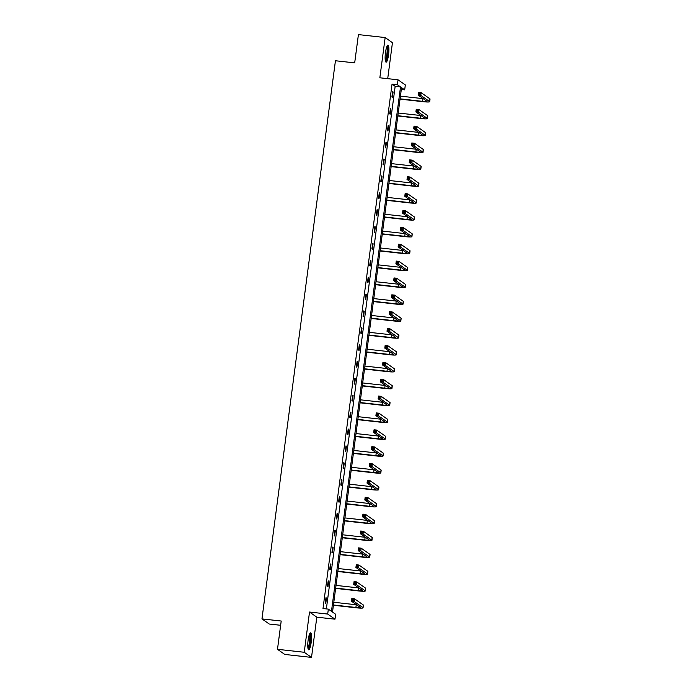<?xml version="1.0" encoding="UTF-8"?>
<svg xmlns="http://www.w3.org/2000/svg" width="692" height="692" viewBox="0 0 692 692"><rect width="100%" height="100%" fill="white"/><g stroke="black" fill="none" stroke-linecap="round" stroke-linejoin="round"><path stroke-width="1.04" d="M308.113 640.238A8.555 1.661 -83.7 0 1 310.587 632.817A8.555 1.661 -83.7 0 1 311.184 642.401A8.555 1.661 -83.7 0 1 308.71 649.823A8.555 1.661 -83.7 0 1 308.113 640.238M385.479 52.566A8.555 1.661 -83.7 0 1 387.961 45.144A8.555 1.661 -83.7 0 1 388.558 54.729A8.555 1.661 -83.7 0 1 386.075 62.15A8.555 1.661 -83.7 0 1 385.479 52.566M387.71 78.663L392.442 42.688L385.15 37.558L379.847 77.789L398.03 79.805L405.33 84.934L404.682 89.856L401.55 87.659L332.515 612.065L335.637 614.262L334.997 619.184L327.697 614.055L328.345 609.133L331.468 611.33L400.512 86.924L397.381 84.727L398.03 79.805M277.483 649.312L304.221 652.271L311.512 657.4L284.784 654.442L277.483 649.312L281.203 621.027L261.957 618.899L335.438 60.749L354.685 62.877L358.413 34.6L385.15 37.558M401.317 89.484L404.682 89.856M311.512 657.4L316.815 617.169L334.997 619.184M280.649 625.291L269.257 624.028L261.957 618.899M328.7 581.176L328.207 580.83L327.498 586.236L327.991 586.582L328.7 581.176L328.172 581.116M333.137 547.433L332.644 547.087L331.935 552.493L332.428 552.839L333.137 547.433L332.61 547.381M337.584 513.698L337.09 513.343L336.381 518.758L336.874 519.104L337.584 513.698L337.056 513.637M342.03 479.954L341.537 479.608L340.819 485.014L341.312 485.36L342.03 479.954L341.493 479.893M346.467 446.21L345.974 445.864L345.265 451.271L345.758 451.617L346.467 446.21L345.939 446.15M350.913 412.467L350.42 412.121L349.702 417.527L350.195 417.873L350.913 412.467L350.377 412.406M355.351 378.723L354.858 378.377L354.148 383.783L354.641 384.129L355.351 378.723L354.823 378.671M359.797 344.988L359.304 344.633L358.586 350.048L359.079 350.394L359.797 344.988L359.26 344.927M364.234 311.244L363.741 310.898L363.032 316.305L363.525 316.651L364.234 311.244L363.707 311.184M368.68 277.501L368.187 277.155L367.478 282.561L367.971 282.907L368.68 277.501L368.144 277.44M373.118 243.757L372.625 243.411L371.915 248.817L372.408 249.163L373.118 243.757L372.59 243.696M377.564 210.013L377.071 209.667L376.362 215.074L376.855 215.42L377.564 210.013L377.036 209.961M382.001 176.278L381.508 175.924L380.799 181.339L381.292 181.685L382.001 176.278L381.474 176.218M386.447 142.535L385.954 142.189L385.245 147.595L385.738 147.941L386.447 142.535L385.92 142.474M390.893 108.791L390.4 108.445L389.683 113.851L390.176 114.197L390.893 108.791L390.357 108.731M326.365 608.908L395.158 86.327L392.035 84.13L323 608.536L328.345 609.133M393.108 91.924L392.615 91.569L391.906 96.984L392.399 97.33L393.108 91.924L392.58 91.863M388.67 125.659L388.177 125.313L387.468 130.719L387.961 131.065L388.67 125.659L388.134 125.607M384.224 159.402L383.731 159.056L383.022 164.462L383.515 164.808L384.224 159.402L383.697 159.342M379.787 193.146L379.294 192.8L378.576 198.206L379.069 198.552L379.787 193.146L379.251 193.085M375.341 226.889L374.848 226.543L374.138 231.95L374.632 232.296L375.341 226.889L374.813 226.829M370.903 260.633L370.41 260.278L369.692 265.693L370.185 266.039L370.903 260.633L370.367 260.573M366.457 294.368L365.964 294.022L365.255 299.428L365.748 299.774L366.457 294.368L365.93 294.316M362.02 328.112L361.527 327.766L360.809 333.172L361.302 333.518L362.02 328.112L361.483 328.051M357.574 361.855L357.081 361.509L356.371 366.916L356.864 367.262L357.574 361.855L357.046 361.795M353.128 395.599L352.635 395.253L351.925 400.659L352.418 401.005L353.128 395.599L352.6 395.539M348.69 429.343L348.197 428.988L347.488 434.403L347.981 434.749L348.69 429.343L348.154 429.282M344.244 463.078L343.751 462.732L343.042 468.138L343.535 468.484L344.244 463.078L343.716 463.026M339.807 496.821L339.314 496.475L338.596 501.882L339.089 502.228L339.807 496.821L339.27 496.761M335.361 530.565L334.867 530.219L334.158 535.625L334.651 535.971L335.361 530.565L334.833 530.505M330.923 564.309L330.43 563.963L329.712 569.369L330.205 569.715L330.923 564.309L330.387 564.248M326.477 598.052L325.984 597.698L325.275 603.113L325.768 603.459L326.477 598.052L325.949 597.992M316.815 617.169L309.514 612.039L304.221 652.271M309.514 612.039L327.697 614.055M392.035 84.13L397.381 84.727M395.158 86.327L400.512 86.924M400.08 98.852L422.518 101.335A5.484 0.571 -172.5 0 0 426.973 101.361A5.484 0.571 -172.5 0 0 426.877 101.231L418.115 95.072L418.47 92.365L421.143 92.659L420.788 95.366L429.55 101.534A8.226 0.856 7.5 0 1 429.689 101.715A8.226 0.856 7.5 0 1 423.011 101.681L400.045 99.138M400.434 96.145L422.873 98.627A5.484 0.571 -172.5 0 0 423.236 98.671M419.975 93.204L418.911 93.083L418.764 94.164L419.836 94.285L419.975 93.204L421.143 92.659L429.905 98.826A8.226 0.856 7.5 0 1 430.043 99.008L429.689 101.715M419.836 94.285L420.788 95.366L418.115 95.072L418.764 94.164M418.911 93.083L418.47 92.365M397.857 115.72L420.295 118.202A5.484 0.571 -172.5 0 0 424.75 118.228A5.484 0.571 -172.5 0 0 424.654 118.107L415.892 111.94L416.247 109.232L418.92 109.535L418.565 112.234L427.336 118.401A8.226 0.856 7.5 0 1 427.466 118.583A8.226 0.856 7.5 0 1 420.788 118.548L397.822 116.005M398.211 113.021L420.649 115.503A5.484 0.571 -172.5 0 0 421.013 115.538M417.752 110.071L416.688 109.959L416.541 111.04L417.613 111.153L417.752 110.071L418.92 109.535L427.691 115.694A8.226 0.856 7.5 0 1 427.82 115.884L427.466 118.583M417.613 111.153L418.565 112.234L415.892 111.94L416.541 111.04M416.688 109.959L416.247 109.232M395.642 132.596L418.08 135.078A5.484 0.571 -172.5 0 0 422.527 135.096A5.484 0.571 -172.5 0 0 422.44 134.975L413.669 128.807L414.024 126.108L416.696 126.402L416.342 129.11L425.113 135.269A8.226 0.856 7.5 0 1 425.243 135.459A8.226 0.856 7.5 0 1 418.573 135.424L395.599 132.881M395.997 129.888L418.435 132.371A5.484 0.571 -172.5 0 0 418.79 132.414M415.537 126.947L414.465 126.826L414.326 127.908L415.39 128.029L415.537 126.947L416.696 126.402L425.468 132.57A8.226 0.856 7.5 0 1 425.597 132.752L425.243 135.459M415.39 128.029L416.342 129.11L413.669 128.807L414.326 127.908M414.465 126.826L414.024 126.108M387.001 46.2A7.404 1.436 -83.7 0 1 387.719 52.255A7.404 1.436 -83.7 0 1 385.998 60.342A7.404 1.436 -83.7 0 1 385.375 60.913M385.245 60.1A6.851 1.332 96.3 0 0 385.47 59.78A6.851 1.332 96.3 0 0 387.001 53.12A6.851 1.332 96.3 0 0 386.698 46.952M385.66 61.778A8.503 1.643 96.3 0 0 385.972 61.346A8.503 1.643 96.3 0 0 387.866 53.033A8.503 1.643 96.3 0 0 387.477 45.413M309.635 633.872A7.404 1.436 -83.7 0 1 310.353 639.927A7.404 1.436 -83.7 0 1 308.623 648.015A7.404 1.436 -83.7 0 1 308.009 648.577M307.871 647.773A6.851 1.332 96.3 0 0 308.104 647.452A6.851 1.332 96.3 0 0 309.627 640.792A6.851 1.332 96.3 0 0 309.333 634.625M308.295 649.451A8.503 1.643 96.3 0 0 308.597 649.018A8.503 1.643 96.3 0 0 310.5 640.706A8.503 1.643 96.3 0 0 310.103 633.085M393.419 149.463L415.857 151.946A5.484 0.571 -172.5 0 0 420.303 151.972A5.484 0.571 -172.5 0 0 420.217 151.842L411.446 145.683L411.801 142.976L414.482 143.27L414.119 145.977L422.89 152.145A8.226 0.856 7.5 0 1 423.028 152.326A8.226 0.856 7.5 0 1 416.35 152.292L393.376 149.749M393.774 146.756L416.212 149.247A5.484 0.571 -172.5 0 0 416.567 149.282M413.314 143.815L412.242 143.694L412.103 144.775L413.167 144.896L413.314 143.815L414.482 143.27L423.245 149.437A8.226 0.856 7.5 0 1 423.383 149.628L423.028 152.326M413.167 144.896L414.119 145.977L411.446 145.683L412.103 144.775M412.242 143.694L411.801 142.976M391.196 166.331L413.634 168.822A5.484 0.571 -172.5 0 0 418.08 168.839A5.484 0.571 -172.5 0 0 417.994 168.718L409.232 162.551L409.586 159.852L412.259 160.146L411.904 162.845L420.667 169.012A8.226 0.856 7.5 0 1 420.805 169.203A8.226 0.856 7.5 0 1 414.127 169.168L391.162 166.625M391.551 163.632L413.989 166.115A5.484 0.571 -172.5 0 0 414.352 166.149M411.091 160.691L410.019 160.57L409.88 161.651L410.953 161.772L411.091 160.691L412.259 160.146L421.021 166.314A8.226 0.856 7.5 0 1 421.16 166.495L420.805 169.203M410.953 161.772L411.904 162.845L409.232 162.551L409.88 161.651M410.019 160.57L409.586 159.852M388.973 183.207L411.411 185.69A5.484 0.571 -172.5 0 0 415.866 185.715A5.484 0.571 -172.5 0 0 415.771 185.586L407.008 179.427L407.363 176.72L410.036 177.014L409.681 179.721L418.444 185.88A8.226 0.856 7.5 0 1 418.582 186.07A8.226 0.856 7.5 0 1 411.904 186.036L388.939 183.492M389.328 180.5L411.766 182.982A5.484 0.571 -172.5 0 0 412.129 183.025M408.868 177.559L407.804 177.437L407.657 178.519L408.73 178.64L408.868 177.559L410.036 177.014L418.807 183.181A8.226 0.856 7.5 0 1 418.937 183.363L418.582 186.07M408.73 178.64L409.681 179.721L407.008 179.427L407.657 178.519M407.804 177.437L407.363 176.72M386.75 200.075L409.188 202.557A5.484 0.571 -172.5 0 0 413.643 202.583A5.484 0.571 -172.5 0 0 413.557 202.462L404.785 196.294L405.14 193.587L407.813 193.89L407.458 196.589L416.229 202.756A8.226 0.856 7.5 0 1 416.359 202.938A8.226 0.856 7.5 0 1 409.681 202.903L386.716 200.36M387.113 197.376L409.552 199.858A5.484 0.571 -172.5 0 0 409.906 199.893M406.654 194.426L405.581 194.314L405.434 195.395L406.507 195.507L406.654 194.426L407.813 193.89L416.584 200.049A8.226 0.856 7.5 0 1 416.714 200.239L416.359 202.938M406.507 195.507L407.458 196.589L404.785 196.294L405.434 195.395M405.581 194.314L405.14 193.587M384.536 216.951L406.974 219.433A5.484 0.571 -172.5 0 0 411.42 219.45A5.484 0.571 -172.5 0 0 411.333 219.329L402.562 213.162L402.917 210.463L405.59 210.757L405.235 213.465L414.006 219.624A8.226 0.856 7.5 0 1 414.136 219.814A8.226 0.856 7.5 0 1 407.467 219.779L384.493 217.236M384.89 214.243L407.328 216.726A5.484 0.571 -172.5 0 0 407.683 216.769M404.431 211.302L403.358 211.181L403.22 212.262L404.284 212.383L404.431 211.302L405.59 210.757L414.361 216.925A8.226 0.856 7.5 0 1 414.499 217.106L414.136 219.814M404.284 212.383L405.235 213.465L402.562 213.162L403.22 212.262M403.358 211.181L402.917 210.463M382.313 233.818L404.751 236.301A5.484 0.571 -172.5 0 0 409.197 236.327A5.484 0.571 -172.5 0 0 409.11 236.197L400.339 230.038L400.703 227.331L403.375 227.625L403.021 230.332L411.783 236.5A8.226 0.856 7.5 0 1 411.922 236.681A8.226 0.856 7.5 0 1 405.244 236.647L382.269 234.104M382.667 231.111L405.105 233.602A5.484 0.571 -172.5 0 0 405.46 233.637M402.208 228.17L401.135 228.049L400.997 229.13L402.069 229.251L402.208 228.17L403.375 227.625L412.138 233.792A8.226 0.856 7.5 0 1 412.276 233.982L411.922 236.681M402.069 229.251L403.021 230.332L400.339 230.038L400.997 229.13M401.135 228.049L400.703 227.331M380.09 250.686L402.528 253.177A5.484 0.571 -172.5 0 0 406.983 253.194A5.484 0.571 -172.5 0 0 406.887 253.073L398.125 246.906L398.48 244.207L401.152 244.501L400.798 247.2L409.56 253.367A8.226 0.856 7.5 0 1 409.699 253.557A8.226 0.856 7.5 0 1 403.021 253.523L380.055 250.98M380.444 247.987L402.882 250.469A5.484 0.571 -172.5 0 0 403.246 250.504M399.985 245.046L398.921 244.925L398.774 246.006L399.846 246.127L399.985 245.046L401.152 244.501L409.915 250.668A8.226 0.856 7.5 0 1 410.053 250.85L409.699 253.557M399.846 246.127L400.798 247.2L398.125 246.906L398.774 246.006M398.921 244.925L398.48 244.207M377.867 267.562L400.305 270.044A5.484 0.571 -172.5 0 0 404.759 270.07A5.484 0.571 -172.5 0 0 404.664 269.941L395.902 263.782L396.257 261.074L398.929 261.368L398.575 264.076L407.346 270.235A8.226 0.856 7.5 0 1 407.476 270.425A8.226 0.856 7.5 0 1 400.798 270.39L377.832 267.847M378.221 264.854L400.659 267.337A5.484 0.571 -172.5 0 0 401.023 267.38M397.762 261.913L396.698 261.792L396.551 262.873L397.623 262.995L397.762 261.913L398.929 261.368L407.7 267.536A8.226 0.856 7.5 0 1 407.83 267.717L407.476 270.425M397.623 262.995L398.575 264.076L395.902 263.782L396.551 262.873M396.698 261.792L396.257 261.074M375.652 284.429L398.09 286.912A5.484 0.571 -172.5 0 0 402.536 286.938A5.484 0.571 -172.5 0 0 402.45 286.817L393.679 280.649L394.033 277.942L396.706 278.245L396.352 280.943L405.123 287.111A8.226 0.856 7.5 0 1 405.252 287.292A8.226 0.856 7.5 0 1 398.583 287.258L375.609 284.715M376.007 281.731L398.445 284.213A5.484 0.571 -172.5 0 0 398.8 284.248M395.547 278.781L394.475 278.668L394.336 279.75L395.4 279.862L395.547 278.781L396.706 278.245L405.477 284.403A8.226 0.856 7.5 0 1 405.607 284.594L405.252 287.292M395.4 279.862L396.352 280.943L393.679 280.649L394.336 279.75M394.475 278.668L394.033 277.942M373.429 301.305L395.867 303.788A5.484 0.571 -172.5 0 0 400.313 303.805A5.484 0.571 -172.5 0 0 400.227 303.684L391.456 297.517L391.819 294.818L394.492 295.112L394.129 297.82L402.9 303.978A8.226 0.856 7.5 0 1 403.038 304.169A8.226 0.856 7.5 0 1 396.36 304.134L373.386 301.591M373.784 298.598L396.222 301.081A5.484 0.571 -172.5 0 0 396.577 301.124M393.324 295.657L392.252 295.536L392.113 296.617L393.177 296.738L393.324 295.657L394.492 295.112L403.254 301.279A8.226 0.856 7.5 0 1 403.393 301.461L403.038 304.169M393.177 296.738L394.129 297.82L391.456 297.517L392.113 296.617M392.252 295.536L391.819 294.818M371.206 318.173L393.644 320.655A5.484 0.571 -172.5 0 0 398.099 320.681A5.484 0.571 -172.5 0 0 398.004 320.552L389.241 314.393L389.596 311.685L392.269 311.98L391.914 314.687L400.677 320.854A8.226 0.856 7.5 0 1 400.815 321.036A8.226 0.856 7.5 0 1 394.137 321.002L371.172 318.458M371.561 315.465L393.999 317.957A5.484 0.571 -172.5 0 0 394.362 317.991M391.101 312.524L390.028 312.403L389.89 313.485L390.963 313.606L391.101 312.524L392.269 311.98L401.031 318.147A8.226 0.856 7.5 0 1 401.17 318.337L400.815 321.036M390.963 313.606L391.914 314.687L389.241 314.393L389.89 313.485M390.028 312.403L389.596 311.685M368.983 335.04L391.421 337.532A5.484 0.571 -172.5 0 0 395.876 337.549A5.484 0.571 -172.5 0 0 395.781 337.428L387.018 331.26L387.373 328.562L390.046 328.856L389.691 331.555L398.454 337.722A8.226 0.856 7.5 0 1 398.592 337.912A8.226 0.856 7.5 0 1 391.914 337.878L368.948 335.335M369.338 332.342L391.776 334.824A5.484 0.571 -172.5 0 0 392.139 334.859M388.878 329.401L387.814 329.28L387.667 330.361L388.74 330.482L388.878 329.401L390.046 328.856L398.817 335.023A8.226 0.856 7.5 0 1 398.947 335.205L398.592 337.912M388.74 330.482L389.691 331.555L387.018 331.26L387.667 330.361M387.814 329.28L387.373 328.562M366.76 351.917L389.198 354.399A5.484 0.571 -172.5 0 0 393.653 354.425A5.484 0.571 -172.5 0 0 393.566 354.295L384.795 348.137L385.15 345.429L387.823 345.723L387.468 348.431L396.239 354.589A8.226 0.856 7.5 0 1 396.369 354.78A8.226 0.856 7.5 0 1 389.691 354.745L366.725 352.202M367.123 349.209L389.561 351.692A5.484 0.571 -172.5 0 0 389.916 351.735M386.664 346.268L385.591 346.147L385.444 347.228L386.517 347.349L386.664 346.268L387.823 345.723L396.594 351.891A8.226 0.856 7.5 0 1 396.724 352.072L396.369 354.78M386.517 347.349L387.468 348.431L384.795 348.137L385.444 347.228M385.591 346.147L385.15 345.429M364.546 368.784L386.984 371.267A5.484 0.571 -172.5 0 0 391.43 371.293A5.484 0.571 -172.5 0 0 391.343 371.172L382.572 365.004L382.927 362.297L385.608 362.599L385.245 365.298L394.016 371.466A8.226 0.856 7.5 0 1 394.146 371.647A8.226 0.856 7.5 0 1 387.477 371.613L364.502 369.07M364.9 366.085L387.338 368.568A5.484 0.571 -172.5 0 0 387.693 368.602M384.441 363.136L383.368 363.023L383.23 364.104L384.294 364.217L384.441 363.136L385.608 362.599L394.371 368.758A8.226 0.856 7.5 0 1 394.509 368.948L394.146 371.647M384.294 364.217L385.245 365.298L382.572 365.004L383.23 364.104M383.368 363.023L382.927 362.297M362.323 385.66L384.761 388.143A5.484 0.571 -172.5 0 0 389.207 388.16A5.484 0.571 -172.5 0 0 389.12 388.039L380.349 381.872L380.712 379.173L383.385 379.467L383.031 382.174L391.793 388.333A8.226 0.856 7.5 0 1 391.932 388.523A8.226 0.856 7.5 0 1 385.254 388.489L362.288 385.946M362.677 382.953L385.115 385.435A5.484 0.571 -172.5 0 0 385.47 385.479M382.218 380.012L381.145 379.891L381.007 380.972L382.079 381.093L382.218 380.012L383.385 379.467L392.148 385.634A8.226 0.856 7.5 0 1 392.286 385.816L391.932 388.523M382.079 381.093L383.031 382.174L380.349 381.872L381.007 380.972M381.145 379.891L380.712 379.173M360.099 402.528L382.538 405.01A5.484 0.571 -172.5 0 0 386.992 405.036A5.484 0.571 -172.5 0 0 386.897 404.906L378.135 398.748L378.489 396.04L381.162 396.334L380.808 399.042L389.57 405.209A8.226 0.856 7.5 0 1 389.708 405.391A8.226 0.856 7.5 0 1 383.031 405.356L360.065 402.813M360.454 399.82L382.892 402.312A5.484 0.571 -172.5 0 0 383.256 402.346M379.995 396.879L378.931 396.758L378.784 397.839L379.856 397.961L379.995 396.879L381.162 396.334L389.925 402.502A8.226 0.856 7.5 0 1 390.063 402.692L389.708 405.391M379.856 397.961L380.808 399.042L378.135 398.748L378.784 397.839M378.931 396.758L378.489 396.04M357.876 419.395L380.315 421.886A5.484 0.571 -172.5 0 0 384.769 421.904A5.484 0.571 -172.5 0 0 384.674 421.783L375.912 415.615L376.266 412.916L378.939 413.21L378.585 415.909L387.356 422.077A8.226 0.856 7.5 0 1 387.485 422.267A8.226 0.856 7.5 0 1 380.808 422.232L357.842 419.689M358.231 416.696L380.669 419.179A5.484 0.571 -172.5 0 0 381.032 419.214M377.771 413.755L376.707 413.634L376.56 414.716L377.633 414.837L377.771 413.755L378.939 413.21L387.71 419.378A8.226 0.856 7.5 0 1 387.84 419.56L387.485 422.267M377.633 414.837L378.585 415.909L375.912 415.615L376.56 414.716M376.707 413.634L376.266 412.916M355.662 436.271L378.1 438.754A5.484 0.571 -172.5 0 0 382.546 438.78A5.484 0.571 -172.5 0 0 382.46 438.65L373.689 432.491L374.043 429.784L376.716 430.078L376.362 432.785L385.133 438.944A8.226 0.856 7.5 0 1 385.262 439.135A8.226 0.856 7.5 0 1 378.593 439.1L355.619 436.557M356.017 433.564L378.455 436.047A5.484 0.571 -172.5 0 0 378.809 436.09M375.557 430.623L374.484 430.502L374.346 431.583L375.41 431.704L375.557 430.623L376.716 430.078L385.487 436.245A8.226 0.856 7.5 0 1 385.617 436.427L385.262 439.135M375.41 431.704L376.362 432.785L373.689 432.491L374.346 431.583M374.484 430.502L374.043 429.784M353.439 453.139L375.877 455.621A5.484 0.571 -172.5 0 0 380.323 455.647A5.484 0.571 -172.5 0 0 380.237 455.526L371.466 449.359L371.829 446.651L374.502 446.954L374.138 449.653L382.91 455.82A8.226 0.856 7.5 0 1 383.048 456.002A8.226 0.856 7.5 0 1 376.37 455.967L353.396 453.424M353.794 450.44L376.232 452.923A5.484 0.571 -172.5 0 0 376.586 452.957M373.334 447.49L372.261 447.378L372.123 448.459L373.187 448.572L373.334 447.49L374.502 446.954L383.264 453.113A8.226 0.856 7.5 0 1 383.403 453.303L383.048 456.002M373.187 448.572L374.138 449.653L371.466 449.359L372.123 448.459M372.261 447.378L371.829 446.651M351.216 470.015L373.654 472.498A5.484 0.571 -172.5 0 0 378.109 472.515A5.484 0.571 -172.5 0 0 378.014 472.394L369.251 466.226L369.606 463.528L372.279 463.822L371.924 466.529L380.687 472.688A8.226 0.856 7.5 0 1 380.825 472.878A8.226 0.856 7.5 0 1 374.147 472.844L351.181 470.301M351.571 467.308L374.009 469.79A5.484 0.571 -172.5 0 0 374.372 469.833M371.111 464.367L370.047 464.246L369.9 465.327L370.973 465.448L371.111 464.367L372.279 463.822L381.041 469.989A8.226 0.856 7.5 0 1 381.18 470.171L380.825 472.878M370.973 465.448L371.924 466.529L369.251 466.226L369.9 465.327M370.047 464.246L369.606 463.528M348.993 486.883L371.431 489.365A5.484 0.571 -172.5 0 0 375.886 489.391A5.484 0.571 -172.5 0 0 375.791 489.261L367.028 483.103L367.383 480.395L370.056 480.689L369.701 483.397L378.463 489.564A8.226 0.856 7.5 0 1 378.602 489.746A8.226 0.856 7.5 0 1 371.924 489.711L348.958 487.168M349.348 484.175L371.786 486.666A5.484 0.571 -172.5 0 0 372.149 486.701M368.888 481.234L367.824 481.113L367.677 482.194L368.75 482.315L368.888 481.234L370.056 480.689L378.827 486.857A8.226 0.856 7.5 0 1 378.957 487.047L378.602 489.746M368.75 482.315L369.701 483.397L367.028 483.103L367.677 482.194M367.824 481.113L367.383 480.395M346.77 503.75L369.208 506.241A5.484 0.571 -172.5 0 0 373.663 506.259A5.484 0.571 -172.5 0 0 373.576 506.137L364.805 499.97L365.16 497.271L367.833 497.565L367.478 500.264L376.249 506.432A8.226 0.856 7.5 0 1 376.379 506.622A8.226 0.856 7.5 0 1 369.701 506.587L346.735 504.044M347.133 501.051L369.571 503.534A5.484 0.571 -172.5 0 0 369.926 503.568M366.673 498.11L365.601 497.989L365.454 499.07L366.526 499.192L366.673 498.11L367.833 497.565L376.604 503.733A8.226 0.856 7.5 0 1 376.733 503.914L376.379 506.622M366.526 499.192L367.478 500.264L364.805 499.97L365.454 499.07M365.601 497.989L365.16 497.271M344.555 520.626L366.994 523.109A5.484 0.571 -172.5 0 0 371.44 523.135A5.484 0.571 -172.5 0 0 371.353 523.005L362.582 516.846L362.937 514.139L365.618 514.433L365.255 517.14L374.026 523.299A8.226 0.856 7.5 0 1 374.156 523.489A8.226 0.856 7.5 0 1 367.487 523.455L344.512 520.912M344.91 517.919L367.348 520.401A5.484 0.571 -172.5 0 0 367.703 520.445M364.45 514.978L363.378 514.857L363.239 515.938L364.303 516.059L364.45 514.978L365.618 514.433L374.381 520.6A8.226 0.856 7.5 0 1 374.519 520.782L374.156 523.489M364.303 516.059L365.255 517.14L362.582 516.846L363.239 515.938M363.378 514.857L362.937 514.139M342.332 537.494L364.77 539.976A5.484 0.571 -172.5 0 0 369.217 540.002A5.484 0.571 -172.5 0 0 369.13 539.881L360.368 533.714L360.722 531.006L363.395 531.309L363.041 534.008L371.803 540.175A8.226 0.856 7.5 0 1 371.941 540.357A8.226 0.856 7.5 0 1 365.264 540.322L342.298 537.779M342.687 534.795L365.125 537.277A5.484 0.571 -172.5 0 0 365.488 537.312M362.227 531.845L361.155 531.733L361.016 532.814L362.089 532.927L362.227 531.845L363.395 531.309L372.158 537.468A8.226 0.856 7.5 0 1 372.296 537.658L371.941 540.357M362.089 532.927L363.041 534.008L360.368 533.714L361.016 532.814M361.155 531.733L360.722 531.006M340.109 554.37L362.547 556.852A5.484 0.571 -172.5 0 0 367.002 556.87A5.484 0.571 -172.5 0 0 366.907 556.749L358.145 550.581L358.499 547.882L361.172 548.176L360.817 550.884L369.58 557.043A8.226 0.856 7.5 0 1 369.718 557.233A8.226 0.856 7.5 0 1 363.041 557.198L340.075 554.655M340.464 551.662L362.902 554.145A5.484 0.571 -172.5 0 0 363.265 554.188M360.004 548.721L358.94 548.6L358.793 549.682L359.866 549.803L360.004 548.721L361.172 548.176L369.943 554.344A8.226 0.856 7.5 0 1 370.073 554.526L369.718 557.233M359.866 549.803L360.817 550.884L358.145 550.581L358.793 549.682M358.94 548.6L358.499 547.882M337.886 571.237L360.324 573.72A5.484 0.571 -172.5 0 0 364.779 573.746A5.484 0.571 -172.5 0 0 364.693 573.616L355.922 567.457L356.276 564.75L358.949 565.044L358.594 567.751L367.365 573.919A8.226 0.856 7.5 0 1 367.495 574.101A8.226 0.856 7.5 0 1 360.817 574.066L337.852 571.523M338.25 568.53L360.688 571.021A5.484 0.571 -172.5 0 0 361.042 571.056M357.781 565.589L356.717 565.468L356.57 566.549L357.643 566.67L357.781 565.589L358.949 565.044L367.72 571.211A8.226 0.856 7.5 0 1 367.85 571.402L367.495 574.101M357.643 566.67L358.594 567.751L355.922 567.457L356.57 566.549M356.717 565.468L356.276 564.75M335.672 588.105L358.11 590.596A5.484 0.571 -172.5 0 0 362.556 590.613A5.484 0.571 -172.5 0 0 362.47 590.492L353.698 584.325L354.053 581.626L356.726 581.92L356.371 584.619L365.142 590.786A8.226 0.856 7.5 0 1 365.272 590.977A8.226 0.856 7.5 0 1 358.603 590.942L335.629 588.399M336.027 585.406L358.465 587.889A5.484 0.571 -172.5 0 0 358.819 587.923M355.567 582.465L354.494 582.344L354.356 583.425L355.42 583.546L355.567 582.465L356.726 581.92L365.497 588.088A8.226 0.856 7.5 0 1 365.635 588.269L365.272 590.977M355.42 583.546L356.371 584.619L353.698 584.325L354.356 583.425M354.494 582.344L354.053 581.626M333.449 604.981L355.887 607.464A5.484 0.571 -172.5 0 0 360.333 607.489A5.484 0.571 -172.5 0 0 360.247 607.36L351.475 601.201L351.839 598.493L354.512 598.788L354.157 601.495L362.919 607.654A8.226 0.856 7.5 0 1 363.058 607.844A8.226 0.856 7.5 0 1 356.38 607.81L333.406 605.266M333.803 602.274L356.242 604.756A5.484 0.571 -172.5 0 0 356.596 604.799M353.344 599.333L352.271 599.211L352.133 600.293L353.197 600.414L353.344 599.333L354.512 598.788L363.274 604.955A8.226 0.856 7.5 0 1 363.412 605.137L363.058 607.844M353.197 600.414L354.157 601.495L351.475 601.201L352.133 600.293M352.271 599.211L351.839 598.493M422.873 98.627L422.518 101.335M429.905 98.826L429.55 101.534M420.649 115.503L420.295 118.202M427.691 115.694L427.336 118.401M418.435 132.371L418.08 135.078M425.468 132.57L425.113 135.269M416.212 149.247L415.857 151.946M423.245 149.437L422.89 152.145M413.989 166.115L413.634 168.822M421.021 166.314L420.667 169.012M411.766 182.982L411.411 185.69M418.807 183.181L418.444 185.88M409.552 199.858L409.188 202.557M416.584 200.049L416.229 202.756M407.328 216.726L406.974 219.433M414.361 216.925L414.006 219.624M405.105 233.602L404.751 236.301M412.138 233.792L411.783 236.5M402.882 250.469L402.528 253.177M409.915 250.668L409.56 253.367M400.659 267.337L400.305 270.044M407.7 267.536L407.346 270.235M398.445 284.213L398.09 286.912M405.477 284.403L405.123 287.111M396.222 301.081L395.867 303.788M403.254 301.279L402.9 303.978M393.999 317.957L393.644 320.655M401.031 318.147L400.677 320.854M391.776 334.824L391.421 337.532M398.817 335.023L398.454 337.722M389.561 351.692L389.198 354.399M396.594 351.891L396.239 354.589M387.338 368.568L386.984 371.267M394.371 368.758L394.016 371.466M385.115 385.435L384.761 388.143M392.148 385.634L391.793 388.333M382.892 402.312L382.538 405.01M389.925 402.502L389.57 405.209M380.669 419.179L380.315 421.886M387.71 419.378L387.356 422.077M378.455 436.047L378.1 438.754M385.487 436.245L385.133 438.944M376.232 452.923L375.877 455.621M383.264 453.113L382.91 455.82M374.009 469.79L373.654 472.498M381.041 469.989L380.687 472.688M371.786 486.666L371.431 489.365M378.827 486.857L378.463 489.564M369.571 503.534L369.208 506.241M376.604 503.733L376.249 506.432M367.348 520.401L366.994 523.109M374.381 520.6L374.026 523.299M365.125 537.277L364.77 539.976M372.158 537.468L371.803 540.175M362.902 554.145L362.547 556.852M369.943 554.344L369.58 557.043M360.688 571.021L360.324 573.72M367.72 571.211L367.365 573.919M358.465 587.889L358.11 590.596M365.497 588.088L365.142 590.786M356.242 604.756L355.887 607.464M363.274 604.955L362.919 607.654"/></g></svg>
